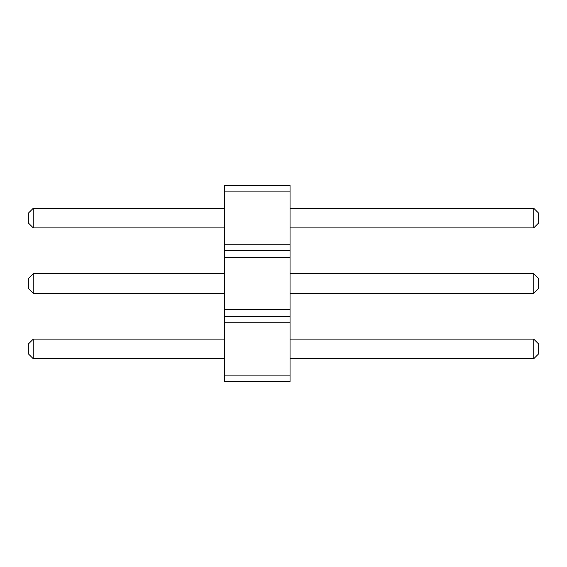 <?xml version="1.0" encoding="UTF-8"?>
<svg xmlns="http://www.w3.org/2000/svg" width="567" height="567" viewBox="0 0 567 567"><rect width="100%" height="100%" fill="white"/><g stroke="black" fill="none" stroke-linecap="round" stroke-linejoin="round"><path stroke-width="0.85" d="M224.617 381.634L290.042 381.634L290.042 185.366L224.617 185.366L224.617 381.634M224.617 375.092L290.042 375.092M224.617 322.751L290.042 322.751M224.617 316.209L290.042 316.209M224.617 309.667L290.042 309.667M224.617 257.333L290.042 257.333M224.617 250.791L290.042 250.791M224.617 244.249L290.042 244.249M224.617 191.908L290.042 191.908M224.617 358.734L33.255 358.734L33.255 339.109L224.617 339.109M224.617 293.316L33.255 293.316L33.255 273.684L224.617 273.684M224.617 208.266L33.255 208.266L33.255 227.891L224.617 227.891M290.042 339.109L533.745 339.109L533.745 358.734L538.65 353.829L538.65 344.013L533.745 339.109M290.042 358.734L533.745 358.734M290.042 273.684L533.745 273.684L533.745 293.316L538.65 288.405L538.65 278.595L533.745 273.684M290.042 293.316L533.745 293.316M290.042 227.891L533.745 227.891L538.65 222.987L538.65 213.171L533.745 208.266L533.745 227.891M290.042 208.266L533.745 208.266M33.255 339.109L28.35 344.013L28.35 353.829L33.255 358.734M33.255 273.684L28.35 278.595L28.35 288.405L33.255 293.316M33.255 227.891L28.35 222.987L28.35 213.171L33.255 208.266"/></g></svg>
